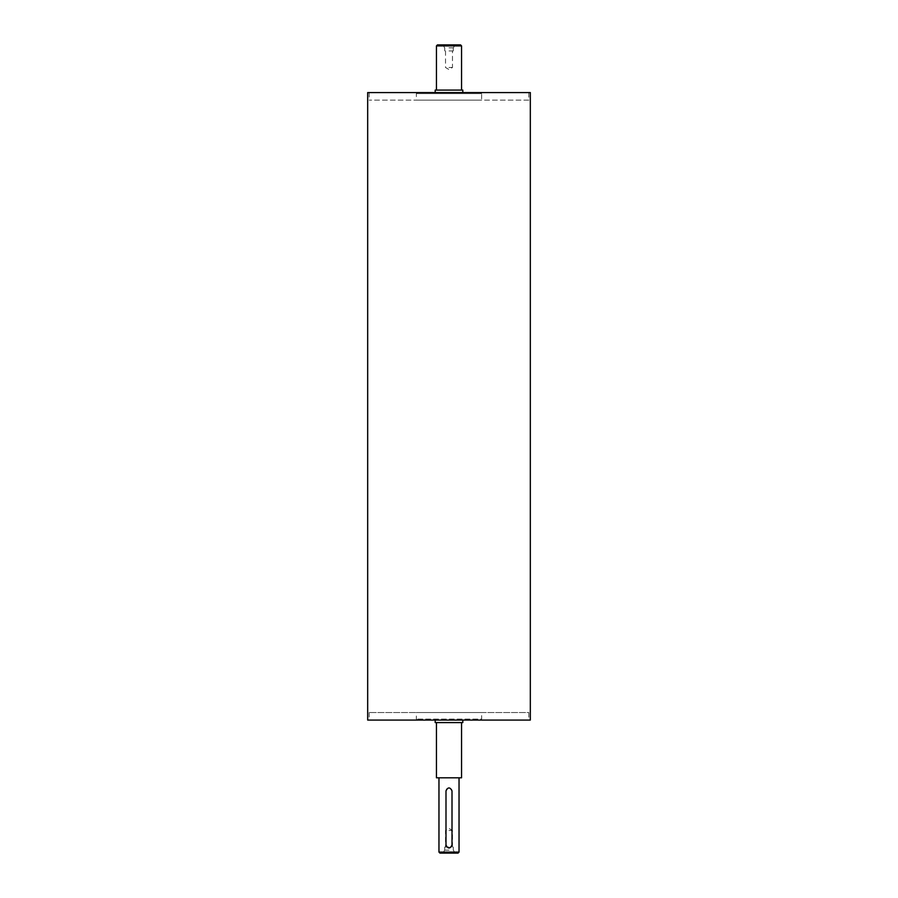 <?xml version="1.0" encoding="UTF-8"?>
<svg xmlns="http://www.w3.org/2000/svg" width="898" height="898" viewBox="0 0 898 898"><rect width="100%" height="100%" fill="white"/><g stroke="black" fill="none" stroke-linecap="round" stroke-linejoin="round"><path stroke-width="0.67" stroke-dasharray="4.49 3.37" d="M435.193 722.587L462.807 722.587M436.45 722.587L461.55 722.587L436.45 722.587M435.193 90.081L462.807 90.081M436.45 90.081L461.55 90.081L436.45 90.081M435.193 92.584L462.807 92.584L435.193 92.584M435.193 720.073L462.807 720.073L435.193 720.073M449 852.763L443.23 852.763L449 852.763M449 853.1L442.647 853.1L449 853.1M449 850.159L444.735 850.159L449 850.159M449 847.072L444.735 847.072L449 847.072M449 45.237L454.77 45.237L449 45.237M449 44.9L455.353 44.9L449 44.9M449 47.841L453.266 47.841L449 47.841M449 50.928L453.266 50.928L449 50.928M449 830.515L452.469 830.515L449 830.515M449 67.485L452.469 67.485L449 67.485M445.992 790.857A3.008 3.008 0 0 1 451.784 789.701A3.008 3.008 0 0 1 452.008 790.857L452.008 845.063A3.008 3.008 0 0 1 446.216 846.219A3.008 3.008 0 0 1 445.992 845.063L445.992 790.857M481.631 712.541L416.369 712.541L481.631 712.541L481.631 719.074L416.369 719.074L481.631 719.074L480.621 720.073L417.379 720.073L480.621 720.073M480.621 92.584L417.379 92.584L480.621 92.584L481.631 93.594L416.369 93.594L481.631 93.594L481.631 100.116L416.369 100.116L481.631 100.116M438.965 852.101L459.035 852.101M458.036 853.1L439.964 853.1M459.035 777.803L438.965 777.803L459.035 777.803M437.449 44.9L460.551 44.9M461.55 45.899L436.45 45.899M367.675 720.073L530.325 720.073M528.821 720.073L369.179 720.073L528.821 720.073L528.821 712.541L369.179 712.541L528.821 712.541M436.45 777.803L461.55 777.803M528.821 100.116L369.179 100.116L528.821 100.116L528.821 92.584L369.179 92.584L528.821 92.584M367.675 92.584L530.325 92.584M444.735 847.072L444.735 850.159L442.647 853.1M453.266 847.072L453.266 850.159L455.353 853.1M453.266 50.928L453.266 47.841L455.353 44.9M444.735 50.928L444.735 47.841L442.647 44.9M452.469 847.072L452.469 830.515L449 828.427L445.531 830.515L445.531 847.072M445.531 50.928L445.531 67.485L449 69.573L452.469 67.485L452.469 50.928M417.379 720.073L416.369 719.074L416.369 712.541M417.379 92.584L416.369 93.594L416.369 100.116M369.179 712.541L369.179 720.073M369.179 92.584L369.179 100.116"/><path stroke-width="1.35" d="M462.807 720.073L462.807 722.587L435.193 722.587L435.193 720.073M462.807 92.584L462.807 90.081L435.193 90.081L435.193 92.584M445.992 790.857C448.001 786.974 449.999 786.974 452.008 790.857L452.008 845.063C449.999 848.958 448.001 848.958 445.992 845.063L445.992 790.857M459.035 852.101L438.965 852.101L439.964 853.1L458.036 853.1L459.035 852.101L459.035 777.803M461.55 45.899L460.551 44.9L437.449 44.9L436.45 45.899L461.55 45.899L461.55 90.081M530.325 720.073L367.675 720.073L367.675 92.584L530.325 92.584L530.325 720.073M461.55 722.587L461.55 777.803L436.45 777.803L436.45 722.587M438.965 777.803L438.965 852.101M436.45 45.899L436.45 90.081"/></g></svg>

